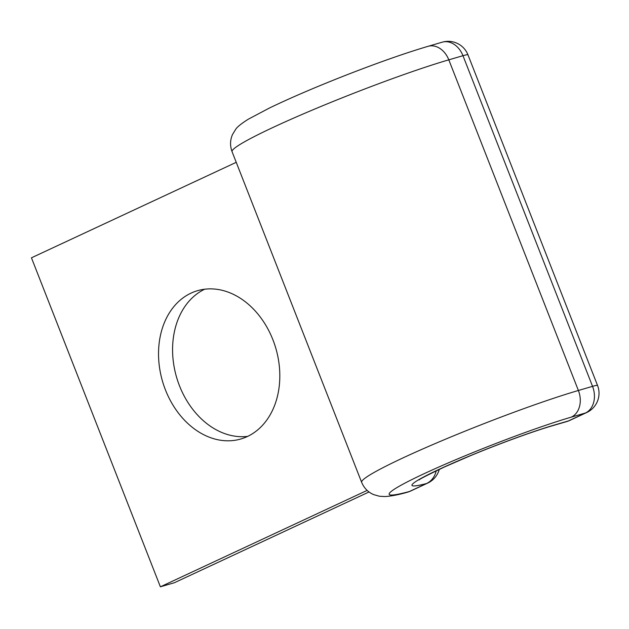 <?xml version="1.0" encoding="UTF-8"?>
<svg xmlns="http://www.w3.org/2000/svg" width="629" height="629" viewBox="0 0 629 629"><rect width="100%" height="100%" fill="white"/><g stroke="black" fill="none" stroke-linecap="round" stroke-linejoin="round"><path stroke-width="0.94" d="M191.067 293.114A77.249 59.008 -106.3 0 0 163.894 385.679A77.249 59.008 -106.3 0 0 240.852 438.987A77.249 59.008 -106.3 0 0 247.283 436.557A77.249 59.008 -106.3 0 0 274.456 343.992A77.249 59.008 -106.3 0 0 197.498 290.692A77.249 59.008 -106.3 0 0 191.067 293.114M247.708 436.361A77.249 59.008 73.7 0 1 176.584 377.29A77.249 59.008 73.7 0 1 204.692 289.206M369.034 491.964L174.437 582.706L160.387 586.818L31.45 257.811L236.237 162.321M160.387 586.818L367.147 490.4M232.062 151.675C229.915 145.779 230.072 140.047 232.533 134.48L235.623 129.425C237.047 127.05 241.284 123.638 248.337 119.18L269.338 108.07C290.055 98.077 315.365 87.211 345.258 75.456C377.825 62.735 405.422 53.025 428.05 46.326A21.26 16.244 73.7 0 1 448.807 59.834A133.238 9.993 158.6 0 0 310.262 110.94A133.238 9.993 158.6 0 0 232.062 151.675L361.644 482.325C364.073 488.112 368.083 492.208 373.673 494.614L379.373 496.234L384.814 496.556C391.034 496.218 398.503 494.795 407.238 492.279A21.26 17.447 -105.2 0 0 409.4 491.508L426.509 483.528A21.26 17.754 -104.8 0 0 436.204 470.838M571.329 417.121A111.978 8.397 158.6 0 0 427.783 472.002A111.978 8.397 158.6 0 0 409.4 491.508A21.26 13.626 65 0 0 410.651 491.037L427.751 483.056A21.26 13.626 65 0 1 426.509 483.528A87.525 6.565 158.6 0 1 442.958 467.567A87.525 6.565 158.6 0 1 554.322 425.055A21.26 16.244 73.7 0 1 552.553 425.723L566.713 421.579A21.26 21.26 0 0 0 569.732 420.447L586.739 412.514A21.26 21.26 0 0 0 597.55 385.483A21.26 1.596 -21.4 0 0 592.542 386.348L578.389 390.483A21.26 16.244 73.7 0 1 571.329 417.121L585.489 412.986A21.26 16.244 -106.3 0 0 592.542 386.348L462.968 55.698L448.807 59.834L578.389 390.483A133.238 9.993 158.6 0 0 439.844 441.589A133.238 9.993 158.6 0 0 361.644 482.325M597.55 385.483L467.968 54.833A21.26 1.596 -21.4 0 0 462.968 55.698A21.26 16.244 -106.3 0 0 442.211 42.182L428.05 46.326M566.713 421.579A21.26 16.244 -106.3 0 0 568.482 420.911L585.489 412.986A21.26 13.626 -115 0 0 586.739 412.514M554.322 425.055L568.482 420.911A21.26 13.626 -115 0 0 569.732 420.447M419.166 479.951C418.427 479.715 426.894 475.382 444.569 466.93L470.012 455.883C499.025 443.783 533.235 431.313 552.553 425.723M407.238 492.279A21.26 21.26 0 0 0 410.651 491.037M427.751 483.056A21.26 21.26 0 0 0 439.286 469.376M467.968 54.833A21.26 21.26 0 0 0 442.211 42.182"/></g></svg>
